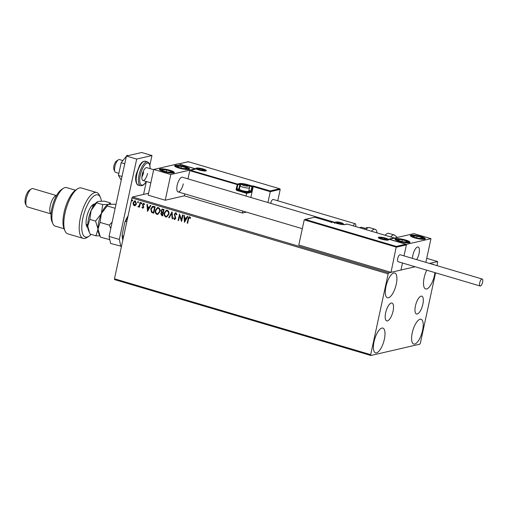 <?xml version="1.0" encoding="UTF-8"?>
<svg xmlns="http://www.w3.org/2000/svg" width="508" height="508" viewBox="0 0 508 508"><rect width="100%" height="100%" fill="white"/><g stroke="black" fill="none" stroke-linecap="round" stroke-linejoin="round"><path stroke-width="0.76" d="M385.642 312.82A9.296 3.385 106.5 0 0 386.715 320.878A9.296 3.385 106.5 0 0 393.065 311.106A9.296 3.385 106.5 0 0 391.992 303.054A9.296 3.385 106.5 0 0 385.642 312.82M415.436 305.937A9.296 3.385 106.5 0 0 416.509 313.995A9.296 3.385 106.5 0 0 422.866 304.222A9.296 3.385 106.5 0 0 421.792 296.164A9.296 3.385 106.5 0 0 415.436 305.937M434.937 272.618A12.91 4.705 -73.5 0 1 434.467 275.374A12.91 4.705 -73.5 0 1 425.64 288.944A12.91 4.705 -73.5 0 1 424.148 277.755A12.91 4.705 -73.5 0 1 426.739 270.192M384.353 339.287A12.91 4.705 -73.5 0 1 375.533 352.863A12.91 4.705 -73.5 0 1 374.04 341.674A12.91 4.705 -73.5 0 1 382.861 328.098A12.91 4.705 -73.5 0 1 384.353 339.287M396.265 284.201A12.91 4.705 -73.5 0 1 387.439 297.771A12.91 4.705 -73.5 0 1 385.953 286.582A12.91 4.705 -73.5 0 1 394.773 273.012A12.91 4.705 -73.5 0 1 396.265 284.201M422.554 330.46A12.91 4.705 -73.5 0 1 413.734 344.037A12.91 4.705 -73.5 0 1 412.242 332.848A12.91 4.705 -73.5 0 1 421.062 319.272A12.91 4.705 -73.5 0 1 422.554 330.46M148.565 193.275L132.512 196.983L388.734 272.853L388.156 273.863L131.934 197.993L114.465 278.79L370.688 354.66L370.872 355.492L419.767 344.189L420.351 343.186L435.566 272.802M370.872 355.492L114.643 279.622L114.465 278.79M437.102 265.678L437.636 261.556L429.514 263.43M396.304 246.412L405.778 244.221L388.696 239.166L394.043 237.928L347.243 224.072L345.18 224.549A6.312 1.187 -167.8 0 1 337.02 223.463L332.41 222.091L331.241 222.618L331.641 222.269L314.56 217.214L305.086 219.399L396.304 246.412L391.027 272.326L400.964 270.027L402.482 263.011L400.964 270.027L415.131 266.757L388.734 272.853M437.636 261.556L426.72 258.324M135.668 205.308L134.258 205.721L133.185 204.578L133.102 202.775L134.639 200.831L135.306 200.857L136.474 203.778L135.668 205.308M138.411 206.337L139.281 205.518L140.043 202.349L140.5 202.482L139.484 207.181L139.027 207.048L139.179 206.356L138.208 206.889L137.897 206.629L138.659 206.311M138.487 206.896L137.897 206.629M142.754 207.62L143.313 206.661L142.526 204.438L143.789 203.371L144.596 204.286L144.24 204.641L143.72 203.962L142.989 204.553L143.796 207.232L142.659 208.21L141.916 207.277L142.272 206.953L142.996 207.601M143.402 203.352L143.789 203.371M144.393 204.61L143.567 203.943M143.015 208.223L141.916 207.277M153.753 206.407L155.143 206.82L153.753 213.246L151.473 212.325L150.787 208.864L152.603 206.318L153.753 206.407M164.033 209.455L162.643 215.881L161.798 215.627L160.763 213.627L161.62 212.427L161.036 210.502L162.204 209.067L164.033 209.455M172.085 211.836L172.606 218.827L172.11 218.681L171.71 213.373L169.202 217.818L168.7 217.672L172.085 211.836M182.505 214.922L182.969 215.055L181.578 221.488L179.622 215.805L178.587 220.599L178.13 220.466L179.514 214.039L181.47 219.704L182.505 214.922M190.475 218.338L189.554 217.532L188.557 219.005L187.63 223.279L187.173 223.139L188.112 218.802C188.176 217.583 188.703 216.935 189.687 216.872L190.659 217.951L190.316 218.376L189.401 217.513M189.217 216.852L189.687 216.872M388.156 273.863L370.688 354.66M184.487 222.345L183.883 215.329L184.385 215.481L184.556 217.722L186.233 218.218L187.293 216.338L187.795 216.491L184.487 222.345M176.657 214.776L175.952 213.424L174.727 214.306L175.812 218.357L174.415 219.539L173.501 218.11L173.946 217.824L174.568 218.885L175.343 218.249L174.269 214.16L175.908 212.795L176.949 214.598L176.505 214.808L175.527 213.436M174.841 219.558L173.501 218.11M174.568 218.885L174.898 218.872M175.406 212.776L175.908 212.795M168.866 214.268L166.694 217.03L165.856 217.005C164.357 216.141 163.83 214.789 164.255 212.941L166.408 210.204L167.284 210.236C168.751 211.106 169.278 212.446 168.866 214.268M159.976 211.639L157.798 214.401L156.966 214.376C155.467 213.506 154.934 212.154 155.365 210.306L157.518 207.569L158.388 207.607C159.861 208.471 160.388 209.817 159.976 211.639M147.542 211.411L146.939 204.394L147.441 204.54L147.612 206.781L149.288 207.277L150.349 205.397L150.851 205.549L147.542 211.411M141.859 203.371L141.364 203.791L141.097 203.143L141.592 202.717L141.516 203.752L141.097 203.143L141.592 202.717M138.335 202.324L137.833 202.749L137.566 202.095L138.068 201.676L137.992 202.711L137.566 202.095L138.068 201.676M132.588 200.622L132.086 201.047L131.82 200.393L132.321 199.974L132.239 201.009L131.82 200.393L132.321 199.974M431.997 264.166A12.91 4.705 -73.5 0 1 432.975 264.185A12.91 4.705 -73.5 0 1 433.807 264.7M131.934 197.993L132.512 196.983M187.649 223.203L187.173 223.139M187.325 223.107L188.265 218.764C188.328 217.545 188.855 216.903 189.846 216.84M184.563 222.218L184.042 215.379M187.408 216.37L186.233 218.218M184.785 220.783L186.049 218.783L184.607 218.44L184.785 220.783L185.896 218.821L184.607 218.44M181.61 221.342L179.622 215.805M178.606 220.523L178.13 220.466M178.283 220.428L179.641 214.128M182.645 214.96L181.47 219.704M175.952 213.424L175.603 213.417M174.917 219.532L174.568 219.507M174.72 218.846L175.343 218.249M175.495 218.211L175.247 217.335M175.4 217.297L174.816 216.529M174.968 216.491L174.269 214.16M174.422 214.122L176.06 212.757M172.599 218.745L172.11 218.681M172.263 218.643L171.71 213.373M169.24 217.754L168.7 217.672M168.853 217.634L172.085 211.906M166.77 217.011L165.856 217.005M166.008 216.973C164.516 216.103 163.982 214.751 164.414 212.903L164.255 212.941M164.414 212.903L166.484 210.191M166.726 216.338L168.554 214.103C168.897 212.649 168.478 211.569 167.31 210.864L166.516 210.864M164.719 213.081C164.376 214.541 164.802 215.627 165.976 216.338L166.649 216.357L168.402 214.135C168.739 212.681 168.326 211.601 167.157 210.903L166.434 210.884L164.719 213.081M162.662 215.805L161.95 215.595L160.763 213.627M160.922 213.595L161.62 212.427M161.773 212.388L161.036 210.502M161.188 210.471L162.281 209.048M163.055 209.785L162.217 209.747L161.493 210.642L161.969 212.001L162.916 212.363L163.582 209.937L162.293 209.734M162.693 212.922L161.9 212.89L161.227 213.754L162.325 215.081L162.922 212.985L161.976 212.877M162.922 212.985L162.535 212.954M162.325 215.081L162.77 213.023M163.582 209.937L162.903 209.817M162.916 212.363L163.43 209.975M157.88 214.382L156.966 214.376M157.118 214.338C155.619 213.474 155.086 212.115 155.518 210.274L155.365 210.306M155.518 210.274L157.594 207.556M157.836 213.703L159.664 211.468C160.001 210.014 159.588 208.934 158.413 208.236L157.62 208.236M155.829 210.445C155.486 211.906 155.905 212.998 157.086 213.709L157.759 213.722L159.512 211.506C159.849 210.052 159.436 208.972 158.261 208.267L157.543 208.248L155.829 210.445M153.772 213.169L151.473 212.325M151.625 212.287L150.787 208.864M150.939 208.826L152.679 206.305M152.933 206.959L151.244 208.998L151.848 211.792L153.435 212.452L154.692 207.308L152.787 206.991M153.435 212.452L154.54 207.34L152.844 206.978M147.618 211.284L147.098 204.438M150.463 205.435L149.288 207.277M147.841 209.848L149.104 207.842L147.663 207.499L147.841 209.848L148.952 207.88L147.663 207.499M142.907 207.588L143.332 207.124M143.485 207.086L143.313 206.661M143.466 206.629L142.519 205.213M142.672 205.175L142.526 204.438M142.678 204.406L143.942 203.333M142.011 203.333L141.516 203.752M141.249 203.105L141.745 202.686M139.503 207.105L139.027 207.048M139.179 207.01L139.179 206.356M138.049 206.591L138.29 206.267M138.563 206.299L139.281 205.518M139.433 205.48L140.176 202.387M138.487 202.292L137.992 202.711M137.719 202.063L138.22 201.638M134.988 205.727L134.258 205.721M134.41 205.683L133.185 204.578M133.337 204.546L133.102 202.775M133.255 202.743L134.715 200.812M134.537 205.105L136.163 203.6L135.338 201.403L134.791 201.403M134.906 205.137L134.385 205.143L136.011 203.638L134.868 201.384M135.338 201.403L133.56 202.908L134.385 205.143M132.74 200.59L132.239 201.009M131.972 200.362L132.474 199.936M335.096 222.428L182.41 177.216A7.652 2.788 106.5 0 0 177.184 185.261A7.652 2.788 106.5 0 0 178.067 191.891A7.652 2.788 106.5 0 0 183.293 183.845M185.172 166.7A7.652 1.441 -167.8 0 1 189.598 169.018A7.652 1.441 -167.8 0 1 179.064 168.11A7.652 1.441 -167.8 0 1 174.638 165.786A7.652 1.441 -167.8 0 1 185.172 166.7M163.779 171.641A7.652 1.441 12.2 0 0 174.314 172.549A7.652 1.441 12.2 0 0 169.894 170.231A7.652 1.441 12.2 0 0 159.36 169.316A7.652 1.441 12.2 0 0 163.779 171.641M170.796 174.523L153.714 169.462L178.162 163.817L195.243 168.872L170.796 174.523L165.233 200.228L184.334 195.815L242.411 213.017L246.342 212.109M153.714 169.462L148.152 195.174L165.233 200.228M419.024 253.644A7.652 2.788 -73.5 0 1 416.649 259.626A7.652 2.788 106.5 0 0 419.31 251.936A7.652 2.788 106.5 0 0 418.135 247.015A7.652 2.788 -73.5 0 1 419.024 253.644M412.521 258.401A7.652 2.788 -73.5 0 1 412.909 255.054A7.652 2.788 -73.5 0 1 418.135 247.015A7.652 2.788 106.5 0 0 417.011 247.231A7.652 2.788 106.5 0 0 412.521 258.401M399.504 241.44A7.652 1.441 -167.8 0 1 395.084 239.116A7.652 1.441 -167.8 0 1 405.619 240.024A7.652 1.441 -167.8 0 1 410.045 242.348A7.652 1.441 -167.8 0 1 399.504 241.44M420.897 236.493A7.652 1.441 12.2 0 0 410.362 235.585A7.652 1.441 12.2 0 0 414.788 237.909A7.652 1.441 12.2 0 0 425.323 238.817A7.652 1.441 12.2 0 0 420.897 236.493M430.968 238.671L406.521 244.323L389.439 239.262L413.887 233.617L430.968 238.671L425.85 262.35M406.521 244.323L404.019 255.886L406.4 244.869L396.469 247.167L304.228 219.856L298.787 245.015L391.027 272.326M122.879 160.585L119.45 159.569A6.693 2.438 106.5 0 0 118.466 159.76A6.693 2.438 106.5 0 0 118.383 159.81A6.693 2.438 106.5 0 0 115.208 165.297A6.693 2.438 106.5 0 0 114.884 171.628L113.938 169.513A4.782 1.74 -73.5 0 1 114.173 164.992A4.782 1.74 -73.5 0 1 116.434 161.068A4.782 1.74 -73.5 0 1 116.497 161.036M114.884 171.628A6.693 2.438 106.5 0 0 115.646 172.409L118.872 173.361M304.228 219.856L314.42 217.183M406.4 244.869L405.924 244.253L388.982 239.249M394.665 238.576L394.189 237.96L347.32 224.091M250.85 197.479L253.2 186.62L270.281 191.681L270.116 190.925L279.591 188.735L280.213 189.382L270.281 191.681L267.932 202.54M280.213 189.382L277.749 200.774M188.316 161.696L279.737 188.766L188.373 161.728L178.899 163.913L195.98 168.974L189.776 170.663L187.998 178.873M184.753 193.872L184.334 195.815M195.98 168.974L190.284 170.224L237.439 184.067L239.503 183.591A6.312 1.187 -167.8 0 1 247.663 184.677L252.273 186.042L253.035 185.864L253.2 186.62L252.666 186.747L251.714 191.154A1.149 0.419 106.5 0 1 251.016 192.361L246.659 193.364L246.075 196.069M242.837 211.068L242.411 213.017M188.373 161.728L187.973 162.071L188.373 161.728M178.899 163.913L188.233 161.69M189.776 170.663L237.833 184.766L236.88 189.179L238.944 188.697L239.897 184.29L237.833 184.766A0.572 0.521 -103 0 0 237.439 184.067L236.137 189.078A1.149 1.048 -103 0 0 236.925 190.481L246.659 193.364L246.494 192.608L250.622 191.656L248.768 191.11M247.701 186.017A2.87 0.54 12.2 0 0 247.929 185.782A2.87 0.54 12.2 0 0 246.285 184.995A2.87 0.54 12.2 0 0 243.491 184.468A2.87 0.54 12.2 0 0 242.348 184.734A2.87 0.54 12.2 0 0 242.78 185.064A2.87 0.54 12.2 0 0 243.992 185.522A2.87 0.54 12.2 0 0 246.786 186.049A2.87 0.54 12.2 0 0 247.371 186.055A2.87 0.54 12.2 0 0 247.701 186.017M246.786 186.049L247.929 185.782L246.285 184.995L243.491 184.468L242.348 184.734L242.9 185.122M248.634 191.306L247.879 191.77A4.134 0.775 -167.8 0 1 247.637 191.859A4.134 0.775 -167.8 0 1 243.408 191.44A4.134 0.775 -167.8 0 1 239.954 190.056L239.459 189.319A4.782 0.902 12.2 0 0 243.459 190.925A4.782 0.902 12.2 0 0 248.355 191.408A4.782 0.902 12.2 0 0 248.634 191.306A4.782 0.902 12.2 0 0 248.755 191.154L249.498 187.738A4.782 0.902 -167.8 0 1 249.091 187.992A4.782 0.902 -167.8 0 1 243.751 187.401A4.782 0.902 -167.8 0 1 240.144 185.718L239.408 189.135A4.782 0.902 12.2 0 0 239.459 189.319M246.075 185.972L246.285 184.995M243.313 185.299L243.491 184.468M342.106 223.634A2.87 0.54 12.2 0 0 342.335 223.399A2.87 0.54 12.2 0 0 340.69 222.612A2.87 0.54 12.2 0 0 337.896 222.085A2.87 0.54 12.2 0 0 336.747 222.352A2.87 0.54 12.2 0 0 337.179 222.682A2.87 0.54 12.2 0 0 338.398 223.139A2.87 0.54 12.2 0 0 341.185 223.666A2.87 0.54 12.2 0 0 341.77 223.679A2.87 0.54 12.2 0 0 342.106 223.634M341.185 223.666L342.335 223.399L340.69 222.612L337.896 222.085L336.747 222.352L337.299 222.739M340.474 223.59L340.69 222.612M337.718 222.917L337.896 222.085M386.105 239.401A2.87 0.54 12.2 0 0 386.334 239.166A2.87 0.54 12.2 0 0 384.689 238.379A2.87 0.54 12.2 0 0 381.895 237.852A2.87 0.54 12.2 0 0 380.746 238.119A2.87 0.54 12.2 0 0 381.178 238.449A2.87 0.54 12.2 0 0 382.397 238.906A2.87 0.54 12.2 0 0 385.185 239.433A2.87 0.54 12.2 0 0 385.769 239.446A2.87 0.54 12.2 0 0 386.105 239.401M385.185 239.433L386.334 239.166L384.689 238.379L381.895 237.852L380.746 238.119L381.298 238.506M384.473 239.357L384.689 238.379M381.718 238.684L381.895 237.852M203.702 170.25A2.87 0.54 12.2 0 0 203.93 170.015A2.87 0.54 12.2 0 0 202.286 169.227A2.87 0.54 12.2 0 0 199.492 168.7A2.87 0.54 12.2 0 0 198.349 168.967A2.87 0.54 12.2 0 0 198.774 169.297A2.87 0.54 12.2 0 0 199.993 169.755A2.87 0.54 12.2 0 0 202.787 170.282A2.87 0.54 12.2 0 0 203.371 170.288A2.87 0.54 12.2 0 0 203.702 170.25M202.787 170.282L203.93 170.015L202.286 169.227L199.492 168.7L198.349 168.967L198.901 169.355M202.076 170.205L202.286 169.227M199.314 169.532L199.492 168.7M164.306 169.634A4.782 0.902 12.2 0 0 162.681 169.647A4.782 0.902 12.2 0 0 162.903 170.612A4.782 0.902 12.2 0 0 165.303 171.482A4.782 0.902 12.2 0 0 167.062 171.901A4.782 0.902 12.2 0 0 168.008 172.066A4.782 0.902 12.2 0 0 170.993 172.218A4.782 0.902 12.2 0 0 170.771 171.253A4.782 0.902 12.2 0 0 166.611 169.97A4.782 0.902 12.2 0 0 164.306 169.634M167.894 172.047L170.993 172.218L170.771 171.253L166.611 169.97L162.681 169.647L162.903 170.612L165.284 171.475M170.561 172.231L170.771 171.253M166.237 171.723L166.611 169.97M162.427 170.809L162.681 169.647M400.031 239.433A4.782 0.902 12.2 0 0 398.405 239.446A4.782 0.902 12.2 0 0 398.628 240.411A4.782 0.902 12.2 0 0 401.028 241.281A4.782 0.902 12.2 0 0 402.787 241.7A4.782 0.902 12.2 0 0 403.733 241.865A4.782 0.902 12.2 0 0 406.724 242.018A4.782 0.902 12.2 0 0 406.495 241.052A4.782 0.902 12.2 0 0 402.336 239.77A4.782 0.902 12.2 0 0 400.031 239.433M403.619 241.846L406.724 242.018L406.495 241.052L402.336 239.77L398.405 239.446L398.628 240.411L401.009 241.275M406.286 242.03L406.495 241.052M401.961 241.516L402.336 239.77M398.151 240.608L398.405 239.446M422.465 238.017A4.782 0.902 12.2 0 0 421.475 237.382A4.782 0.902 12.2 0 0 417.106 236.144A4.782 0.902 12.2 0 0 413.474 235.966A4.782 0.902 12.2 0 0 414.21 237.026A4.782 0.902 12.2 0 0 416.306 237.75A4.782 0.902 12.2 0 0 418.579 238.265A4.782 0.902 12.2 0 0 419.017 238.335A4.782 0.902 12.2 0 0 422.212 238.442A4.782 0.902 12.2 0 0 422.465 238.017M418.579 238.265L422.212 238.442L421.475 237.382L417.106 236.144L413.474 235.966L414.21 237.026L416.281 237.744M416.731 237.865L417.106 236.144M413.252 237.001L413.474 235.966M421.234 238.487L421.475 237.382M186.734 168.218A4.782 0.902 12.2 0 0 185.75 167.583A4.782 0.902 12.2 0 0 181.381 166.345A4.782 0.902 12.2 0 0 177.749 166.167A4.782 0.902 12.2 0 0 178.486 167.227A4.782 0.902 12.2 0 0 180.581 167.951A4.782 0.902 12.2 0 0 182.855 168.466A4.782 0.902 12.2 0 0 183.286 168.535A4.782 0.902 12.2 0 0 186.487 168.643A4.782 0.902 12.2 0 0 186.734 168.218M182.855 168.466L186.487 168.643L185.75 167.583L181.381 166.345L177.749 166.167L178.486 167.227L180.556 167.945M181.007 168.065L181.381 166.345M177.521 167.202L177.749 166.167M185.509 168.688L185.75 167.583M396.481 237.636A10.522 3.835 106.5 0 0 395.364 237.89M390.722 236.931A12.433 4.528 -73.5 0 1 394.329 234.975L388.747 233.324A12.433 4.528 106.5 0 0 385.14 235.28M371.475 231.235A12.433 4.528 -73.5 0 1 375.082 229.279A12.433 4.528 -73.5 0 1 375.99 229.895A12.433 4.528 -73.5 0 1 377.044 232.88M482.6 282.175A3.632 1.321 106.5 0 0 482.181 279.025A3.632 1.321 106.5 0 0 479.698 282.848A3.632 1.321 106.5 0 0 480.117 285.998A3.632 1.321 106.5 0 0 482.6 282.175M482.181 279.025L400.19 254.749A3.632 1.321 106.5 0 0 397.707 258.572A3.632 1.321 106.5 0 0 398.126 261.722L480.117 285.998M355.708 226.562A3.632 1.321 106.5 0 0 355.232 223.717A3.632 1.321 106.5 0 0 354.952 223.711A3.632 1.321 106.5 0 0 353.276 225.844M355.232 223.717L273.24 199.441A3.632 1.321 106.5 0 0 272.961 199.434A3.632 1.321 106.5 0 0 270.732 203.365M121.234 180.086L118.421 175.431L121.171 162.712L124.765 163.773M118.421 175.431L122.015 176.498M126.549 156.013L127.133 155.289L128.251 155.619M121.171 162.712L126.403 156.197M121.482 246.329L110.617 243.44L109.061 236.398L126.435 156.039L141.719 152.508L151.968 155.543L149.892 165.125M146.355 181.502L143.554 194.437M109.061 236.398L119.31 239.433L136.684 159.074L151.968 155.543M119.31 239.433L120.866 246.469M126.435 156.039L136.684 159.074M143.624 172.301A6.693 2.438 -73.5 0 1 141.884 176.981M147.555 173.463A6.693 2.438 -73.5 0 1 142.977 180.505A6.693 2.438 -73.5 0 1 142.202 174.701A6.693 2.438 -73.5 0 1 146.78 167.665L153.657 169.697M126.829 221.583L125.609 221.221L124.822 222.326A15.684 5.715 -73.5 0 1 128.048 215.97M122.86 239.96A15.684 5.715 -73.5 0 1 122.193 234.506L124.822 222.326M122.193 234.506L122.434 235.915A16.262 5.925 106.5 0 0 122.892 239.82M123.654 236.277L122.434 235.915M127.889 216.681A16.262 5.925 106.5 0 0 125.609 221.221M101.359 201.098A21.996 8.014 106.5 0 0 100.413 197.441A21.996 8.014 106.5 0 0 91.624 198.203A21.996 8.014 106.5 0 0 82.874 217.996A21.996 8.014 106.5 0 0 88.913 236.264A21.996 8.014 106.5 0 0 91.103 234.385M88.913 236.264L86.97 237.528A23.914 8.712 -73.5 0 1 83.16 238.385A23.914 8.712 -73.5 0 1 80.397 217.665A23.914 8.712 -73.5 0 1 96.736 192.532A23.914 8.712 -73.5 0 1 99.466 195.326L100.413 197.441M52.921 223.774L51.975 221.653A18.174 6.617 -73.5 0 1 51.943 208.032A18.174 6.617 -73.5 0 1 61.468 189.586L63.417 188.322A20.085 7.315 106.5 0 0 52.889 208.712A20.085 7.315 106.5 0 0 52.921 223.774A20.085 7.315 106.5 0 0 55.207 226.117L64.033 228.733M75.438 190.214L66.612 187.604A20.085 7.315 106.5 0 0 63.417 188.322M51.092 213.893A9.563 3.486 -73.5 0 1 50.26 205.721A9.563 3.486 -73.5 0 1 56.502 195.618M26.359 205.81L25.413 203.695A7.652 2.788 -73.5 0 1 25.4 197.955A7.652 2.788 -73.5 0 1 29.413 190.189L31.356 188.932A9.563 3.486 106.5 0 0 26.346 198.641A9.563 3.486 106.5 0 0 26.359 205.81A9.563 3.486 106.5 0 0 27.451 206.927L51.092 213.925M56.521 195.586L32.88 188.582A9.563 3.486 106.5 0 0 31.356 188.932M96.736 192.532L81.363 187.979A23.914 8.712 106.5 0 0 77.559 188.836A23.914 8.712 106.5 0 0 66.224 208.432A23.914 8.712 106.5 0 0 65.062 231.038A23.914 8.712 106.5 0 0 67.786 233.832L83.16 238.385M65.062 231.038L64.116 228.924A21.996 8.014 -73.5 0 1 65.183 208.128A21.996 8.014 -73.5 0 1 75.609 190.1L77.559 188.836M87.884 227.794A12.433 4.528 -73.5 0 1 86.709 226.435A12.433 4.528 -73.5 0 1 87.312 214.681A12.433 4.528 -73.5 0 1 93.205 204.489A12.433 4.528 -73.5 0 1 94.24 204.026L95.053 203.841M86.303 225.146A10.522 3.835 106.5 0 0 86.963 225.546A10.522 3.835 106.5 0 0 87.757 225.558L86.303 225.127M94.24 204.87L92.164 205.353M109.772 239.624L100.444 237.153L98.012 229.114L100.07 222.409L101.384 213.506L107.194 205.931L115.138 208.286M100.07 222.409L109.245 225.127L110.75 228.581M112.141 222.161L109.245 225.127M107.194 205.931L107.683 204.787L108.699 204.4L114.694 204.203L115.945 204.572M99.651 235.477L98.85 233.699A16.262 5.925 -73.5 0 1 98.012 229.114A16.262 5.925 -73.5 0 1 101.384 213.506A16.262 5.925 -73.5 0 1 107.353 205.003L107.683 204.787M110.827 204.159L110.204 202.87L108.699 204.4L102.705 204.603L101.384 213.506L95.58 221.075L98.012 229.114L95.955 235.82L99.822 235.864M95.955 235.82L90.195 234.118L88.602 230.664A16.262 5.925 -73.5 0 1 87.763 226.079A16.262 5.925 -73.5 0 1 91.135 210.471A16.262 5.925 -73.5 0 1 97.104 201.968L98.45 201.365L104.445 201.168L110.204 202.87M89.459 232.581L87.763 226.079L89.821 219.373L91.135 210.471L97.434 201.752M96.945 202.895L102.705 204.603M89.821 219.373L95.58 221.075M388.322 240.062A5.353 1.01 -167.8 0 1 381.4 239.141A5.353 1.01 -167.8 0 1 378.758 237.23A5.353 1.01 -167.8 0 1 385.68 238.15A5.353 1.01 -167.8 0 1 388.322 240.062M379.635 237.865A4.782 0.902 12.2 0 0 379.152 237.928A4.782 0.902 12.2 0 0 378.835 238.055M378.746 238.182L378.72 237.954C377.425 238.093 386.791 240.824 388.074 240.049A4.782 0.902 12.2 0 0 387.42 239.547M332.162 222.085A0.572 0.521 77 0 1 332.41 222.091L332.454 222.098A0.572 0.572 0 0 0 332.162 222.085L331.54 222.231M332.486 222.117L337.02 223.463M337.064 223.463C340.627 224.415 343.249 224.777 344.932 224.536A0.572 0.521 77 0 1 345.18 224.549M196.355 168.078A5.353 1.01 -167.8 0 1 203.276 168.999A5.353 1.01 -167.8 0 1 205.924 170.91A5.353 1.01 -167.8 0 1 198.996 169.983A5.353 1.01 -167.8 0 1 196.355 168.078M205.696 171.056L205.67 170.898A4.782 0.902 12.2 0 0 205.016 170.396M197.231 168.713A4.782 0.902 12.2 0 0 196.748 168.777A4.782 0.902 12.2 0 0 196.437 168.904M253.035 185.864L270.116 190.925M242.392 184.29A5.74 1.079 12.2 0 0 239.897 184.29A0.572 0.521 -103 0 0 239.503 183.591M239.49 189.37A5.163 0.972 12.2 0 0 239.338 189.401A0.572 0.521 77 0 1 238.944 188.697A5.74 1.079 -167.8 0 1 239.516 188.62M248.907 190.443L250.971 191.052L251.924 186.646L247.961 185.471M239.338 189.401L237.274 189.878L246.494 192.608M252.666 186.747A0.572 0.521 -103 0 0 252.273 186.042L251.924 186.646L252.666 186.747M251.714 191.154L250.971 191.052L250.622 191.656A0.572 0.521 -103 0 1 251.016 192.361M247.326 185.217L247.663 184.677M236.925 190.481L237.274 189.878A0.572 0.521 77 0 1 236.88 189.179L236.137 189.078M248.044 186.119A3.251 0.61 12.2 0 0 246.437 184.956A3.251 0.61 12.2 0 0 242.233 184.398A3.251 0.61 12.2 0 0 243.84 185.56A3.251 0.61 12.2 0 0 248.044 186.119M342.443 223.736A3.251 0.61 12.2 0 0 340.843 222.58A3.251 0.61 12.2 0 0 336.639 222.015A3.251 0.61 12.2 0 0 338.239 223.177A3.251 0.61 12.2 0 0 342.443 223.736M386.442 239.503A3.251 0.61 12.2 0 0 384.842 238.347A3.251 0.61 12.2 0 0 380.638 237.782A3.251 0.61 12.2 0 0 382.245 238.944A3.251 0.61 12.2 0 0 386.442 239.503M204.045 170.351A3.251 0.61 12.2 0 0 202.438 169.189A3.251 0.61 12.2 0 0 198.234 168.631A3.251 0.61 12.2 0 0 199.841 169.793A3.251 0.61 12.2 0 0 204.045 170.351M163.595 169.272A6.121 1.149 12.2 0 0 161.798 170.523A6.121 1.149 12.2 0 0 170.072 172.599A6.121 1.149 12.2 0 0 171.875 171.348A6.121 1.149 12.2 0 0 163.595 169.272M399.326 239.071A6.121 1.149 12.2 0 0 397.529 240.322A6.121 1.149 12.2 0 0 405.803 242.399A6.121 1.149 12.2 0 0 407.6 241.148A6.121 1.149 12.2 0 0 399.326 239.071M423.755 238.246A6.121 1.149 12.2 0 0 416.903 235.845A6.121 1.149 12.2 0 0 411.931 236.156A6.121 1.149 12.2 0 0 418.789 238.563A6.121 1.149 12.2 0 0 423.755 238.246M188.03 168.446A6.121 1.149 12.2 0 0 181.172 166.046A6.121 1.149 12.2 0 0 176.206 166.357A6.121 1.149 12.2 0 0 183.058 168.764A6.121 1.149 12.2 0 0 188.03 168.446M364.096 229.051L366.528 227.654L369.5 227.622A12.433 4.528 106.5 0 0 365.887 229.578M359.537 227.698L361.728 227.317A10.522 3.835 106.5 0 0 359.893 227.806M138.271 185.096C137.312 185.795 134.303 180.765 136.284 174.028L139.605 165.335L141.421 162.877L143.262 161.468L145.332 161.252A12.433 4.528 106.5 0 0 136.836 174.32A12.433 4.528 106.5 0 0 138.271 185.096L140.494 185.75A12.433 4.528 -73.5 0 1 139.059 174.974A12.433 4.528 -73.5 0 1 147.555 161.906L149.168 163.214L149.955 165.43L150.127 168.656M150.038 168.624A11.474 4.178 106.5 0 0 146.253 163.525A11.474 4.178 106.5 0 0 140.297 175.139A11.474 4.178 106.5 0 0 140.856 184.601A11.474 4.178 106.5 0 0 146.234 181.464M92.202 205.315L94.24 204.026M116.434 161.068L118.383 159.81M142.977 180.505L150.825 182.823M302.317 228.683L178.067 191.891M314.503 217.183L331.584 222.244M346.989 224.06L344.932 224.536M205.67 170.898C204.394 171.672 195.028 168.942 196.317 168.802L196.348 169.031M249.498 187.738C250.495 185.185 244.812 184.366 241.573 184.379C241.262 184.201 240.786 184.652 240.144 185.718M343.891 224.625L343.021 223.45L341.128 222.631L335.972 221.996C335.661 221.818 335.191 222.269 334.55 223.336M387.788 240.094L386.391 238.868L383.654 238.017L380.86 237.674L379.07 238.214M205.391 170.942L203.987 169.716L201.257 168.866L198.463 168.523L196.666 169.056M173.876 172.898L171.272 171.012L167.088 169.786L161.557 169.177L159.614 169.818M409.6 242.697L407.003 240.811L402.819 239.579L397.281 238.976L395.345 239.617M424.879 239.166L423.424 237.808L418.154 236.061L413.785 235.439L410.623 236.087M189.154 169.367L187.7 168.008L182.429 166.268L176.803 165.646L174.898 166.287M394.329 234.975L397.377 237.426M361.728 227.317L365.087 228.314M369.5 227.622L375.082 229.279M145.332 161.252L147.555 161.906M146.329 181.496L144.437 184.087L142.564 185.528L140.494 185.75M91.599 205.969L93.199 206.445M86.169 224.314L87.763 224.79"/></g></svg>
